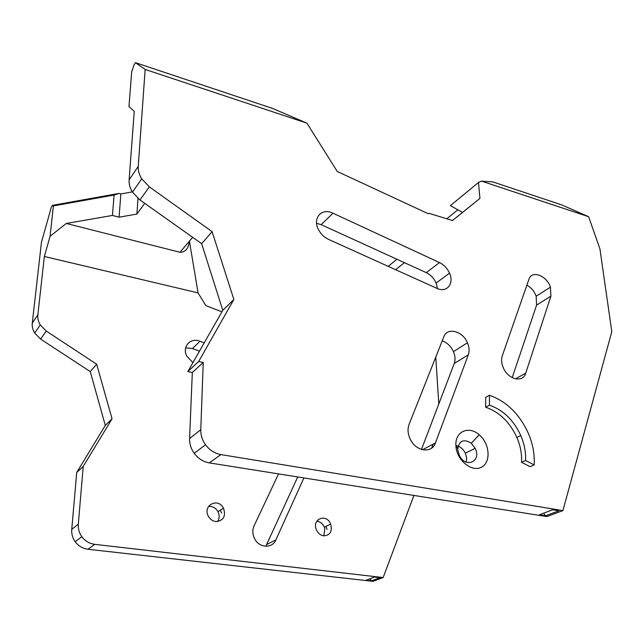 <?xml version="1.0" encoding="UTF-8"?>
<svg xmlns="http://www.w3.org/2000/svg" width="644" height="644" viewBox="0 0 644 644"><rect width="100%" height="100%" fill="white"/><g stroke="black" fill="none" stroke-linecap="round" stroke-linejoin="round"><path stroke-width="0.97" d="M129.114 179.893C128.856 183.983 129.975 188.056 132.479 192.121L139.957 199.97L149.336 186.849L141.712 178.831C139.152 174.677 137.993 170.539 138.243 166.393L129.114 179.893L134.266 111.332L128.977 106.566L131.674 71.927L133.904 65.294L135.441 62.661L145.15 69.439L306.906 123.149L337.271 171.481L428.268 213.736L429.089 213.357L452.515 220.538L479.933 198.441L478.484 182.469L481.446 181.109L588.624 216.698L599.942 248.978L611.8 331.644L562.904 510.611L220.916 454.592C214.734 453.448 209.606 450.18 205.533 444.763C202.232 440.094 200.646 435.07 200.775 429.709L189.586 438.548C189.441 443.813 190.978 448.739 194.198 453.304C198.191 458.6 203.222 461.796 209.3 462.883L220.916 454.592M138.243 166.393L145.15 69.439M52.365 205.364L53.396 205.919L114.101 195.052L118.963 193.425L52.365 205.364L51.351 207.118L41.441 242.329L32.289 323.087C31.934 326.492 32.731 329.809 34.663 333.02L40.58 339.058L46.288 331.072L40.274 324.93C38.31 321.67 37.505 318.305 37.851 314.86L32.289 323.087M306.906 123.149L272.356 108.345L135.441 62.661M118.963 193.425L120.871 193.949L119.051 217.173L112.434 215.442L114.101 195.052M132.334 191.896L120.871 193.949M144.699 203.335L136.898 214.09L137.993 198.449M112.048 418.785L96.656 364.222L90.24 371.588L105.302 425.394L112.048 418.785L83.229 466.417L76.733 472.463L105.302 425.394M96.656 364.222L46.288 331.072M90.24 371.588L40.58 339.058M326.017 526.349L327.047 529.384M220.296 510.185L221.568 513.01M192.902 362.661L186.752 356.116C181.777 346.794 190.584 337.134 199.994 341.264L192.459 348.517L199.439 351.205M192.459 348.517L185.641 347.873M94.781 544.357L383.164 577.547L372.981 581.339L87.946 549.251L94.781 544.357C89.468 543.641 85.145 541.081 81.836 536.677C79.156 532.87 77.98 528.684 78.31 524.144L83.229 466.417M78.31 524.144L71.742 529.376C71.404 533.852 72.555 537.965 75.187 541.717C78.447 546.04 82.698 548.551 87.946 549.251M71.742 529.376L76.733 472.463M297.713 476.954L265.811 546.289M233.869 299.468L212.101 231.655L201.636 243.674L222.784 310.319L233.869 299.468L198.666 361.534L203.246 362.475L200.775 429.709M149.336 186.849L212.101 231.655M139.957 199.97L201.636 243.674M512.23 377.65L536.589 305.095L536.162 296.224C534.279 291.241 531.187 287.554 526.889 285.147M437.526 288.625L436.125 283.038C433.967 278.256 430.675 274.795 426.264 272.637L321.131 224.643L316.582 223.307M466.304 462.191L466.65 457.787L465.346 453.175C463.068 448.723 459.921 446.203 455.896 445.6M421.474 449.44L454.237 363.474C455.509 359.875 455.244 355.931 453.44 351.632C450.905 346.231 447.161 342.632 442.219 340.821M452.482 220.53L462.521 212.423L450.406 205.637L478.484 182.469M562.904 510.611L546.869 516.585L209.3 462.883M198.666 361.534L187.807 371.588L192.323 372.49L189.586 438.548M187.807 371.588L222.784 310.319M422.52 449.729L435.433 442.943C432.052 453.561 416.467 451.734 410.55 439.763C407.829 434.354 407.33 429.266 409.053 424.501L443.796 336.844C447.218 326.911 462.698 330.936 467.447 342.777C469.299 347.14 469.597 351.149 468.341 354.788L454.237 363.474M435.433 442.943L468.341 354.788M455.928 446.147C456.685 460.154 471.835 472.575 481.446 467.214C491.283 462.352 489.826 443.531 479.192 434.764C469.122 425.604 455.38 431.214 455.871 444.771L455.928 446.147M426.264 272.637L439.49 262.567C443.958 264.773 447.298 268.307 449.512 273.161C454.447 283.666 446.751 293.197 436.874 288.343L328.617 239.431C324.278 237.37 320.921 234.158 318.555 229.771C312.09 218.171 321.759 207.448 332.996 213.212L321.131 224.643M439.49 262.567L332.996 213.212M515.466 378.857L525.713 373.198C523.017 383.285 507.77 379.477 503.125 367.33C501.426 363.127 501.145 359.32 502.256 355.891L528.933 279.295C531.694 269.868 546.74 275.503 550.419 287.16L550.918 296.135L536.589 305.095M525.713 373.198L550.918 296.135M485.648 407.233L485.705 397.356L489.488 395.279L489.448 405.189L485.648 407.233C499.293 411.927 509.702 421.997 516.866 437.453L520.795 435.569C513.582 420.041 503.133 409.914 489.448 405.189M521.551 462.271L525.544 460.484L534.158 464.936L530.141 466.699L521.551 462.271C521.986 454.036 520.424 445.769 516.866 437.453M481.446 181.109L492.982 181.954L561.713 204.889L588.624 216.698M438.806 403.965L435.771 357.098M433.13 444.151L431.649 448.103M413.915 495.437L383.164 577.547M53.396 205.919L50.063 236.316L44.347 256.481L198.054 292.883L205.822 305.61L221.922 311.833M44.347 256.481L37.851 314.86M278.538 473.904L254.05 525.923C252.279 529.988 252.448 534.198 254.541 538.561C259.025 548.076 272.307 548.817 275.849 539.922L303.904 477.937M199.994 341.264L204.188 342.898M323.707 535.848C320.495 535.277 318.096 533.312 316.494 529.948C311.406 519.024 326.492 512.962 330.67 524.087C332.497 531.437 330.171 535.357 323.707 535.848M215.708 521.568C212.609 521.06 210.202 519.346 208.471 516.424C202.063 505.596 218.091 497.055 223.508 508.221C226.084 516.383 223.484 520.835 215.708 521.568M189.368 241.218C188.571 248.528 185.448 252.215 179.998 252.279L66.308 223.46L112.434 215.442M198.054 292.883L189.433 241.138M119.051 217.173L136.898 214.09M50.063 236.316L66.308 223.46M371.58 580.84L366.154 580.228L374.575 577.04L380.041 577.668L371.58 580.84L369.93 578.795M203.246 362.475L192.323 372.49M545.565 515.788L539.358 514.798L552.649 509.774L558.903 510.797L545.565 515.788L543.512 513.228M323.811 535.864L324.834 528.748L324.318 527.17C322.692 523.636 320.197 521.624 316.832 521.133M217.624 521.6C219.274 519.064 219.588 516.23 218.582 513.099L217.938 511.626C215.684 507.842 212.552 506.095 208.551 506.377M479.933 198.441L462.521 212.423M534.158 464.936C534.802 454.559 532.902 444.11 528.466 433.589C519.587 414.14 506.603 401.373 489.488 395.279M525.544 460.484C525.963 452.217 524.377 443.909 520.795 435.569M457.795 449.923L457.763 449.118C459.18 440.577 463.704 438.62 471.319 443.241L475.167 448.337C481.889 461.474 465.515 468.937 459.277 455.316L457.795 449.923M395.601 269.699L404.416 262.663M192.669 237.322L179.998 252.279M266.858 544.454L275.849 539.922M34.663 333.02L40.274 324.93M132.479 192.121L141.712 178.831M457.852 209.807L446.799 218.783M396.946 259.258L388.203 266.35M81.836 536.677L75.187 541.717M205.533 444.763L194.198 453.304M223.508 508.221L217.938 511.626M330.67 524.087L324.318 527.17M536.162 296.224L550.419 287.16M453.44 351.632L467.447 342.777M436.125 283.038L449.512 273.161M471.319 443.241L479.192 434.764M457.763 449.118L455.871 444.771M475.167 448.337L465.346 453.175"/></g></svg>
